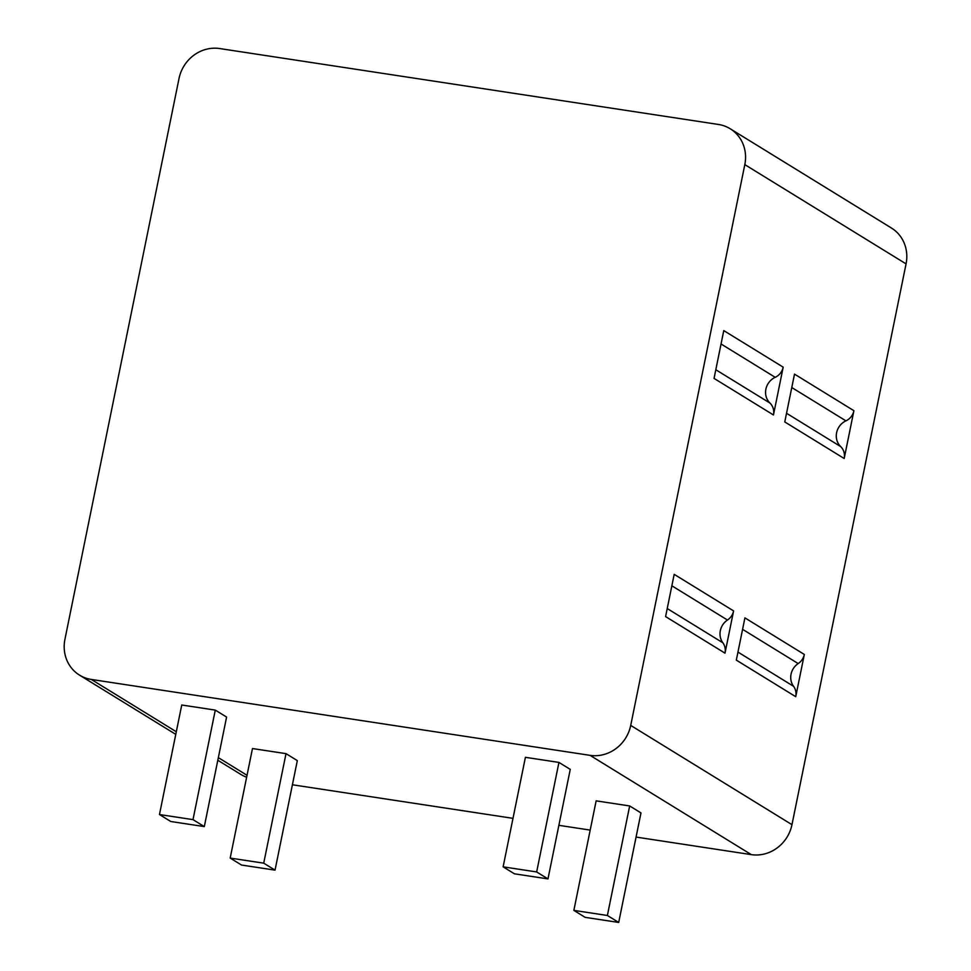 <?xml version="1.0" encoding="UTF-8"?>
<svg xmlns="http://www.w3.org/2000/svg" width="971" height="971" viewBox="0 0 971 971"><rect width="100%" height="100%" fill="white"/><g stroke="black" fill="none" stroke-linecap="round" stroke-linejoin="round"><path stroke-width="1.46" d="M246.646 777.213A36.097 33.56 121.6 0 1 240.796 774.397L217.807 760.257M292.405 784.774L512.991 818.347M558.871 825.326L590.186 830.096M636.066 837.075L751.311 854.626A36.097 33.56 121.6 0 0 791.972 824.67L906.064 263.881A36.097 33.56 121.6 0 0 891.463 228.039L730.204 128.767A36.097 33.56 -58.4 0 0 718.419 124.458L219.689 48.55A36.097 33.56 -58.4 0 0 179.028 78.493L64.936 639.294A36.097 33.56 -58.4 0 0 79.537 675.136A36.097 33.56 -58.4 0 0 91.323 679.445L590.065 755.353A36.097 33.56 -58.4 0 0 630.713 725.41L744.818 164.621A36.097 33.56 -58.4 0 0 730.204 128.767M724.997 653.155L665.596 616.585L674.19 574.334L733.603 610.917A13.533 12.587 121.6 0 1 727.473 620.032A15.791 14.686 -58.4 0 0 722.849 642.778A13.533 12.587 121.6 0 1 724.997 653.155L733.603 610.917M773.462 414.969L714.049 378.399L723.771 330.589L783.184 367.159A13.533 12.587 121.6 0 1 775.21 377.318A15.791 14.686 -58.4 0 0 769.967 403.062A13.533 12.587 121.6 0 1 773.462 414.969L783.184 367.159M795.735 696.693L736.321 660.122L744.915 617.872L804.328 654.454A13.533 12.587 121.6 0 1 798.198 663.569A15.791 14.686 -58.4 0 0 793.574 686.315A13.533 12.587 121.6 0 1 795.735 696.693L804.328 654.454M844.187 458.506L784.774 421.936L794.509 374.126L853.91 410.697A13.533 12.587 121.6 0 1 845.935 420.856A15.791 14.686 -58.4 0 0 840.692 446.599A13.533 12.587 121.6 0 1 844.187 458.506L853.91 410.697M192.998 819.633L159.462 814.535L181.747 705.007L215.283 710.104L226.595 717.071L204.311 826.6L192.998 819.633L215.283 710.104M503.124 866.848L525.408 757.319L558.944 762.417L570.256 769.384L547.972 878.913L514.448 873.815L503.124 866.848L536.66 871.946L558.944 762.417M263.724 863.17L230.188 858.073L252.472 748.544L286.008 753.642L297.32 760.609L275.036 870.137L263.724 863.17L286.008 753.642M573.861 910.385L596.145 800.857L629.669 805.954L640.981 812.921L618.697 922.45L585.173 917.352L573.861 910.385L607.385 915.483L629.669 805.954M159.462 814.535L170.787 821.502L204.311 826.6M536.66 871.946L547.972 878.913M230.188 858.073L241.512 865.04L275.036 870.137M607.385 915.483L618.697 922.45M744.818 164.621L906.064 263.881M630.713 725.41L791.972 824.67M590.065 755.353L751.311 854.626M91.323 679.445L176.309 731.758M218.341 757.635L247.035 775.295M671.859 585.792L727.473 620.032M667.223 608.538L722.849 642.778M715.809 369.733L769.967 403.062M721.052 343.989L775.21 377.318M742.584 629.329L798.198 663.569M737.96 652.075L793.574 686.315M786.546 413.27L840.692 446.599M791.778 387.526L845.935 420.856M79.537 675.136L175.775 734.379"/></g></svg>
